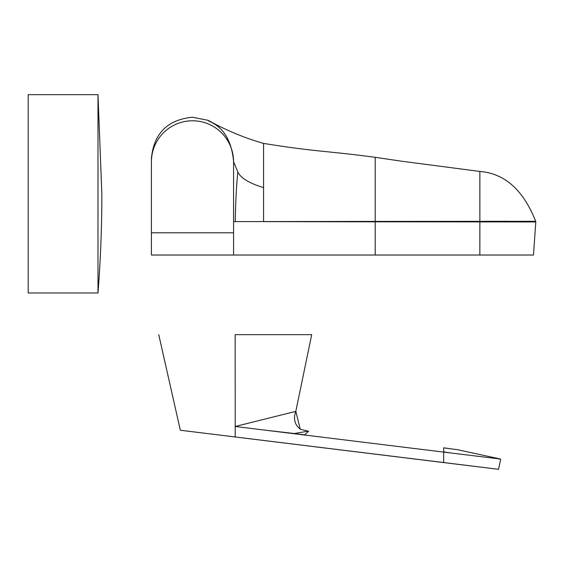 <?xml version="1.0" encoding="UTF-8"?>
<svg xmlns="http://www.w3.org/2000/svg" width="564" height="564" viewBox="0 0 564 564"><rect width="100%" height="100%" fill="white"/><g stroke="black" fill="none" stroke-linecap="round" stroke-linejoin="round"><path stroke-width="0.85" d="M97.988 94.681L97.988 292.977L28.2 292.977L28.2 94.681L97.988 94.681L101.851 193.833A1274.76 1274.76 0 0 1 97.988 292.977A1274.76 1274.76 0 0 0 101.851 193.833M443.671 462.529L498.541 469.319L443.671 462.529L443.664 452.102L500.691 459.082L457.601 449.719L500.691 459.082L498.541 469.319L180.353 430.247L443.671 462.529M235.209 436.931L235.167 334.656L311.695 334.656L235.167 334.656M238.946 334.656L253.906 334.656M257.501 334.656L271.453 334.656M235.202 426.483L295.818 411.375L235.202 426.483L443.664 452.102M284.693 432.56L304.821 434.816L308.614 431.249L300.267 429.225L295.818 411.375C293.132 418.671 294.612 424.621 300.267 429.225M450.079 452.871L443.664 451.884L443.664 447.858L457.601 449.719M448.909 448.486L446.173 448.147M449.113 452.751L443.664 451.877L443.664 447.83M308.141 431.192L294.274 433.519L264.706 430.106M263.571 143.404L263.571 221.617L375.208 221.828L375.208 221.405L233.574 221.617L233.574 161.403C230.232 124.996 208.186 122.24 208.137 120.329C226.115 130.319 244.593 138.018 263.571 143.404L263.571 143.404C316.757 152.005 324.927 150.602 375.208 157.321L402.273 161.304L375.208 157.321L375.208 221.405L535.701 221.314L535.793 221.934L346.395 221.793M519.338 221.955L531.147 221.941M507.6 221.285L485.921 221.307M479.872 221.321L479.851 255.027L533.481 255.027L535.8 221.934M402.273 161.304L479.872 171.449C504.836 173.465 523.484 190.188 535.814 221.617M479.872 221.617L479.872 171.449M208.137 120.329L192.5 117.234C167.55 119.674 153.859 133.365 151.42 158.315L151.42 161.833A41.073 41.045 180 0 1 192.5 120.788A41.073 41.045 0 0 1 233.574 161.833L233.574 232.791L151.42 232.791L151.42 255.027L479.851 255.027M375.208 221.828L375.208 255.027L234.067 255.027M235.237 221.617C235.569 202.582 236.422 186.021 237.811 171.942C240.595 178.012 249.189 183.237 263.578 187.615M233.574 232.791L233.574 255.027M151.42 232.798L151.42 161.833M233.574 161.621L237.811 171.942M180.346 430.247L158.745 334.663M311.695 334.656L295.818 411.375M443.84 447.851L447.64 448.324"/></g></svg>
